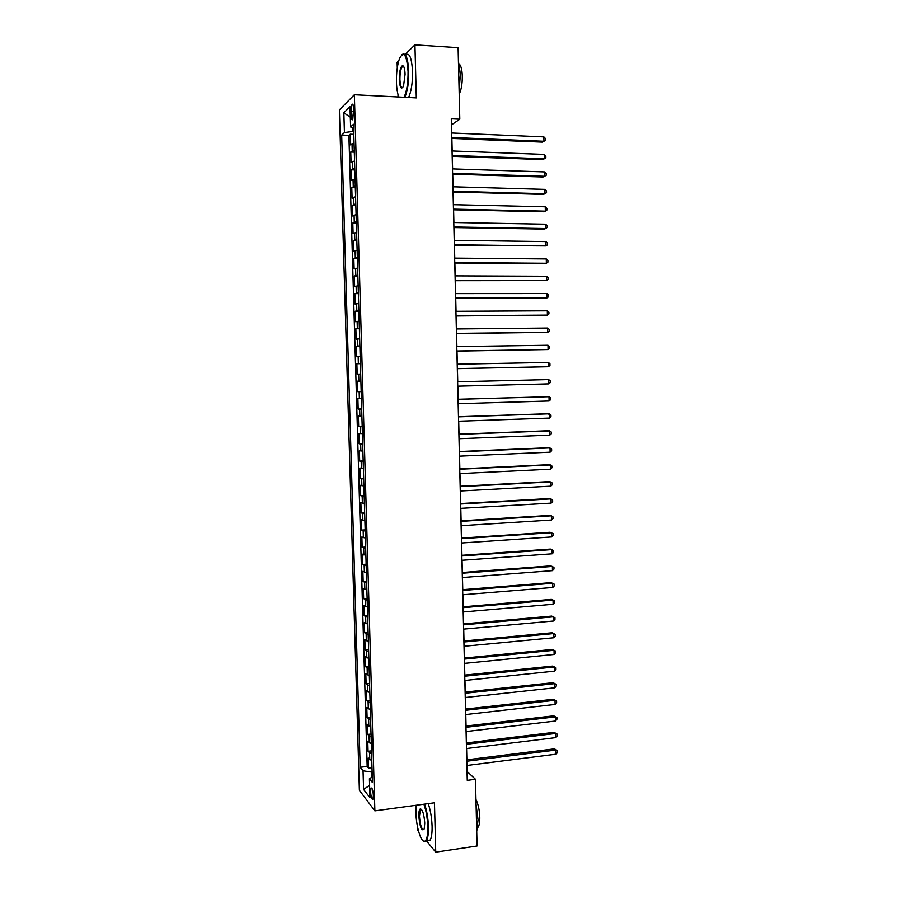 <?xml version="1.0" encoding="UTF-8"?>
<svg xmlns="http://www.w3.org/2000/svg" width="897" height="897" viewBox="0 0 897 897"><rect width="100%" height="100%" fill="white"/><g stroke="black" fill="none" stroke-linecap="round" stroke-linejoin="round"><path stroke-width="1.35" d="M373.387 795.46C372.95 790.066 372.177 787.622 371.055 788.127L370.607 791.894C371.033 797.265 371.807 799.709 372.939 799.227L373.387 795.46M417.475 826.552L417.565 829.972L418.529 831.149M339.391 109.871L359.383 790.313L374.879 810.854L354.36 94.734L339.391 109.871M398.806 60.66L397.136 62.285L397.281 67.824M397.988 94.398L398.055 96.966M354.046 142.915L350.548 144.888L350.234 134.18L353.799 134.326M354.259 150.102L350.749 152.019L354.315 152.142M350.749 152.019L351.063 162.705L354.562 160.866M355.077 178.795L351.568 180.488L351.265 169.825L354.82 169.937M355.593 196.69L352.084 198.248L351.781 187.596L355.335 187.686M356.109 214.562L352.599 215.975L352.286 205.335L355.84 205.424M356.614 232.401L353.104 233.669L352.801 223.061L356.356 223.118M357.129 250.207L353.62 251.339L353.317 240.744L356.86 240.788M357.645 267.99L354.124 268.977L353.822 258.403L357.365 258.426M358.15 285.728L354.64 286.591L354.337 276.029L357.869 276.041M358.654 303.455L355.145 304.173L354.842 293.622L358.374 293.622M359.17 321.137L355.649 321.72L355.347 311.192L358.878 311.181M359.675 338.797L356.165 339.245L355.851 328.739L359.383 328.706M360.179 356.434L356.67 356.737L356.367 346.253L359.888 346.197M360.684 374.027L357.174 374.206L356.871 363.733L360.392 363.666M361.188 391.608L357.679 391.641L357.376 381.18L360.886 381.102M357.679 391.641L361.188 391.552M361.39 398.627L357.881 398.604L358.172 409.054L361.693 408.942M361.895 416.152L358.374 416.006L358.677 426.434L362.186 426.31M362.399 433.655L358.878 433.374L359.181 443.78L362.691 443.645M362.904 451.124L359.383 450.709L359.686 461.103L363.184 460.946M363.408 468.57L359.876 468.021L360.179 478.393L363.677 478.224M363.902 485.983L360.381 485.299L360.684 495.66L364.171 495.469M364.406 503.374L360.874 502.555L361.177 512.893L364.675 512.692M364.9 520.731L361.379 519.778L361.67 530.105L365.169 529.892M365.404 538.054L361.872 536.978L362.175 547.282L365.662 547.047M365.898 555.355L362.366 554.144L362.668 564.437L366.155 564.191M366.391 572.634L362.87 571.288L363.162 581.559L366.638 581.301M366.884 589.867L363.363 588.398L363.655 598.658L367.131 598.377M367.378 607.09L363.857 605.486L364.148 615.723L367.624 615.432M367.882 624.267L364.35 622.54L364.642 632.766L368.106 632.452M368.364 641.433L364.844 639.572L365.135 649.776L368.6 649.45M368.858 658.555L365.326 656.57L365.628 666.763L369.093 666.426M369.351 675.665L365.819 673.546L366.111 683.716L369.575 683.368M369.844 692.731L366.312 690.488L366.604 700.647L370.057 700.277M370.338 709.785L366.795 707.408L367.097 717.544L370.551 717.163M370.82 726.794L367.288 724.305L367.579 734.419L371.033 734.026M371.313 743.792L367.77 741.169L368.062 751.271L371.515 750.856M451.74 132.991L451.539 124.84L459.802 119.189L451.281 118.796L467.259 780.345L475.477 779.269L467.158 771.532L467.012 765.455M351.03 111.217L351.142 115.276C351.355 118.976 351.893 120.422 352.768 119.581L353.631 108.705C353.418 104.994 352.88 103.559 352.005 104.4L351.03 111.217L353.71 111.34M372.266 777.049L369.407 778.719L372.423 782.476L353.508 124.268L350.592 126.948L353.62 127.957M369.407 778.719L369.956 797.691L363.588 789.405L363.05 770.815L360.202 767.271L341.679 135.077L344.437 132.565L343.854 112.775L349.998 106.721L350.592 126.948M350.234 134.18L348.899 135.369L367.176 766.408L368.555 768.09L371.997 767.664M371.795 760.746L368.263 757.999L368.555 768.09M371.605 753.973L368.062 751.271M371.111 736.998L367.579 734.419M370.629 719.999L367.097 717.544M370.136 702.968L366.604 700.647M369.642 685.913L366.111 683.716M369.16 668.826L365.628 666.763M368.667 651.715L365.135 649.776M368.174 634.571L364.642 632.766M367.68 617.405L364.148 615.723M367.187 600.205L363.655 598.658M366.694 582.983L363.162 581.559M366.189 565.727L362.668 564.437M365.696 548.437L362.175 547.282M365.202 531.125L361.67 530.105M364.698 513.79L361.177 512.893M364.204 496.422L360.684 495.66M363.7 479.02L360.179 478.393M363.207 461.596L359.686 461.103M362.702 444.138L359.181 443.78M362.197 426.658L358.677 426.434M361.693 409.144L358.172 409.054M357.376 381.18L360.886 381.068M356.871 363.733L360.381 363.476M356.367 346.253L359.876 345.861M355.851 328.739L359.372 328.212M355.347 311.192L358.867 310.53M354.842 293.622L358.352 292.826M354.337 276.029L357.847 275.087M353.822 258.403L357.331 257.327M353.317 240.744L356.827 239.521M352.801 223.061L356.311 221.705M352.286 205.335L355.795 203.843M351.781 187.596L355.279 185.959M351.265 169.825L354.775 168.042M352.891 127.71L352.992 131.399L344.437 132.565M353.721 131.433L352.992 131.399M354.36 94.734L416.309 97.896L414.941 44.85L405.108 54.482M414.941 44.85L458.109 47.664L459.802 119.189M426.4 840.758L435.74 852.15L477.069 846.006L475.477 779.269M435.74 852.15L434.462 802.781L374.879 810.854M466.877 759.815L466.597 748.502M466.462 742.918L466.193 731.537M466.059 726.009L465.778 714.539M465.644 709.056L465.375 697.507M465.24 692.092L464.96 680.453M464.825 675.093L464.545 663.365M464.422 658.062L464.13 646.255M464.007 641.007L463.715 629.111M463.592 623.92L463.3 611.945M463.177 606.809L462.886 594.756M462.762 589.665L462.471 577.522M462.347 572.499L462.056 560.277M461.933 555.31L461.641 542.988M461.518 538.077L461.226 525.687M461.103 520.832L460.8 508.341M460.688 503.553L460.385 490.973M460.273 486.241L459.959 473.582M459.847 468.896L459.544 456.158M459.432 451.539L459.118 438.7M459.006 434.137L458.703 421.22M458.591 416.713L458.277 403.706M458.165 399.266L457.851 386.159M457.75 381.774L457.425 368.645M457.324 364.193L457.01 351.119M456.898 346.59L456.584 333.549M456.472 328.952L456.158 315.968M456.046 311.293L455.732 298.342M455.62 293.588L455.306 280.694M455.194 275.872L454.88 263.012M454.757 258.112L454.454 245.307M454.331 240.329L454.028 227.569M453.904 222.512L453.59 209.797M453.467 204.673L453.164 192.003M453.041 186.8L452.738 174.175M452.604 168.894L452.301 156.313M452.178 150.954L451.875 138.43M372.12 771.925L371.414 772.014L371.571 777.452M348.899 135.369L341.679 135.077M367.176 766.408L360.202 767.271M363.05 770.815L371.414 772.014M350.301 117.182L343.854 112.775M363.588 789.405L369.598 785.357M451.752 138.43L542.304 142.118L543.941 141.266L451.729 137.488M543.862 136.882L545.477 138.553L545.511 140.302L543.941 141.266L543.862 136.882L451.628 132.991M403.986 97.268C406.778 91.64 408.135 83.051 408.068 71.502C406.812 54.952 403.986 50.557 399.602 58.327C397.36 64.506 396.306 72.466 396.452 82.21C396.665 88.837 397.483 93.77 398.93 97.011M401.778 54.784C405.59 51.835 407.911 57.363 408.729 71.39C408.83 82.737 407.518 91.371 404.816 97.313M405.085 74.249L403.527 86.134C401.295 90.025 399.883 87.85 399.277 79.598C399.344 71.614 400.421 66.95 402.518 65.627C403.975 65.862 404.839 68.733 405.085 74.249M403.639 66.445L402.192 66.759C400.656 69.204 399.905 73.453 399.927 79.497C400.23 85.394 401.183 88.063 402.798 87.525M458.423 61.231L460.396 74.395L459.118 90.104M459.219 63.967C461.036 65.672 462.067 69.731 462.303 76.155C462.347 83.825 461.316 89.812 459.208 94.129M405.534 55.02C409.391 52.071 411.723 57.61 412.542 71.614C412.631 82.939 411.308 91.572 408.572 97.504M416.197 805.259L415.928 812.738C416.152 826.473 421.063 842.799 424.673 841.251C426.849 840.186 427.891 835.331 427.791 826.698C427.454 818.142 426.165 810.641 423.911 804.205M424.595 804.116C426.837 810.686 428.116 818.243 428.441 826.799C428.564 833.694 427.891 838.336 426.423 840.724L425.234 841.722L423.205 840.926M424.752 823.121L424.236 828.862C421.758 831.811 419.964 827.572 418.821 816.135C418.764 811.83 419.28 809.397 420.379 808.847C422.655 809.688 424.113 814.454 424.752 823.121M421.512 809.386L420.39 809.756L419.46 816.236C420.166 825.218 421.668 829.669 423.956 829.59M476.083 804.643L478.045 819.768L476.722 831.553M475.959 799.496C478.202 804.138 479.48 810.058 479.783 817.245C479.861 822.145 479.29 825.453 478.079 827.18L477.641 827.617M428.228 803.622C430.482 810.182 431.771 817.728 432.096 826.283C432.219 833.167 431.535 837.809 430.055 840.197L427.062 840.635M452.189 156.313L542.651 159.576L544.288 158.78L452.166 155.439M544.21 154.407L545.825 156.033L545.858 157.782L544.288 158.78L544.21 154.407L452.054 150.954M452.615 174.175L542.999 177.001L544.636 176.272L452.604 173.368M544.557 171.899L546.161 173.502L546.206 175.24L544.636 176.272L544.557 171.899L452.492 168.894M453.052 192.003L543.347 194.391L544.984 193.718L453.03 191.263M544.894 189.368L546.508 190.938L546.542 192.676L544.984 193.718L544.894 189.368L452.929 186.789M453.478 209.797L543.694 211.759L545.331 211.154L453.467 209.136M545.241 206.792L546.856 208.339L546.89 210.077L545.331 211.154L545.241 206.792L453.355 204.673M453.904 227.569L544.042 229.105L545.679 228.556L453.893 226.975M545.589 224.205L547.204 225.719L547.237 227.446L545.679 228.556L545.589 224.205L453.792 222.512M454.342 245.307L546.015 245.924L454.331 244.78M545.937 241.585L547.54 243.065L547.574 244.791L546.015 245.924L545.937 241.585L454.218 240.329M454.768 263.012L546.363 263.258L454.757 262.552M546.273 258.93L547.888 260.377L547.921 262.115L546.363 263.258L546.273 258.93L454.644 258.112M455.194 280.694L546.71 280.582L455.183 280.301M546.621 276.254L548.224 277.678L548.258 279.404L546.71 280.582L546.621 276.254L455.071 275.872M455.62 298.342L547.047 297.86L455.609 298.017M546.968 293.543L548.572 294.934L548.605 296.66L547.047 297.86L546.968 293.543L455.508 293.588M456.046 315.968L547.394 315.116L456.035 315.71M547.305 310.81L548.908 312.167L548.942 313.894L547.394 315.116L547.305 310.81L455.934 311.293M456.472 333.561L547.731 332.35L456.461 333.37M547.652 328.044L549.244 329.378L549.278 331.094L547.731 332.35L547.652 328.044L456.36 328.952M456.898 351.119L548.078 349.55L456.887 350.996M547.989 345.255L549.592 346.556L549.626 348.271L548.078 349.55L547.989 345.255L456.786 346.59M457.313 368.656L548.415 366.727L457.313 368.6M548.336 362.433L549.928 363.711L549.962 365.427L548.415 366.727L548.336 362.433L457.212 364.193M457.638 381.774L548.672 379.588L548.762 383.871L457.739 386.17M548.672 379.588L550.265 380.833L550.298 382.548L548.762 383.871M458.053 399.322L549.009 396.709L549.099 400.993L458.165 403.706M458.053 399.266L549.009 396.709L550.601 397.932L550.635 399.636L549.099 400.993M458.479 416.847L549.345 413.809L549.435 418.08L458.591 421.22M458.479 416.724L547.719 413.741L550.937 414.997L550.971 416.701L549.435 418.08M458.905 434.339L549.693 430.874L549.771 435.146L459.006 438.7M458.894 434.148L548.056 430.751L551.274 432.04L551.307 433.744L549.771 435.146M459.32 451.796L550.029 447.917L550.108 452.178L459.432 456.158M459.32 451.539L548.392 447.738L551.61 449.049L551.644 450.754L550.108 452.178M459.746 469.232L550.366 464.938L550.444 469.187L459.847 473.582M459.735 468.907L548.729 464.691L551.947 466.036L551.98 467.729L550.444 469.187M460.161 486.634L550.702 481.924L550.78 486.163L460.273 490.984M460.161 486.241L549.065 481.622L552.283 483.001L552.317 484.694L550.78 486.163M460.587 504.013L551.038 498.878L551.117 503.116L460.688 508.352M460.576 503.553L549.401 498.53L552.619 499.932L552.653 501.614L551.117 503.116M461.002 521.359L551.375 515.809L551.453 520.036L461.114 525.687M460.991 520.832L549.738 515.405L552.956 516.829L552.989 518.522L551.453 520.036M461.428 538.671L551.711 532.717L551.79 536.933L461.529 542.999M461.406 538.088L550.074 532.257L553.281 533.704L553.314 535.397L551.79 536.933M461.843 555.961L552.047 549.592L552.126 553.808L461.944 560.277M461.82 555.31L550.41 549.076L553.617 550.556L553.651 552.238L552.126 553.808M462.258 573.228L552.384 566.444L552.462 570.649L462.359 577.533M462.235 572.51L550.747 565.872L553.954 567.375L553.987 569.057L552.462 570.649M462.673 590.461L552.709 583.263L552.799 587.468L462.774 594.756M462.65 589.677L551.083 582.635L554.279 584.171L554.312 585.853L552.799 587.468M463.087 607.661L553.045 600.059L553.124 604.264L463.188 611.956M463.065 606.821L551.408 599.375L554.615 600.945L554.649 602.616L553.124 604.264M463.502 624.839L553.382 616.833L553.46 621.027L463.603 629.122M463.48 623.931L551.745 616.093L554.94 617.685L554.974 619.356L553.46 621.027M463.917 641.983L553.707 633.574L553.797 637.756L464.018 646.266M463.895 641.019L552.081 632.777L555.277 634.403L555.31 636.074L553.797 637.756M464.332 659.104L554.043 650.291L554.122 654.462L464.433 663.376M464.31 658.073L552.406 649.439L555.602 651.087L555.635 652.758L554.122 654.462M552.406 649.439L555.602 651.087M464.747 676.192L554.368 666.976L554.458 671.147L464.848 680.464M464.713 675.105L552.743 666.079L555.938 667.749L555.972 669.409L554.458 671.147M552.743 666.079L555.938 667.749M465.151 693.258L554.705 683.637L554.783 687.808L465.263 697.518M465.128 692.103L553.068 682.684L556.263 684.389L556.297 686.048L554.783 687.808M553.068 682.684L556.263 684.389M465.565 710.289L555.03 700.277L555.12 704.437L465.666 714.55M465.543 709.079L553.404 699.268L556.589 700.994L556.622 702.654L555.12 704.437M553.404 699.268L556.589 700.994M465.98 727.299L555.366 716.882L555.445 721.031L466.081 731.548M465.947 726.021L553.729 715.817L556.914 717.578L556.947 719.226L555.445 721.031M553.729 715.817L556.914 717.578M466.384 744.275L555.692 733.466L555.77 737.614L466.485 748.524M466.35 742.94L554.066 732.344L557.25 734.127L557.284 735.787L555.77 737.614M554.066 732.344L557.25 734.127M466.799 761.228L556.017 750.027L556.106 754.164L466.9 765.466M466.765 759.826L554.391 748.849L557.575 750.654L557.609 752.314L556.106 754.164M554.391 748.849L557.575 750.654M352.229 150.797L352.016 143.632M369.777 759.793L369.586 753.032M369.295 742.873L369.093 736.101M368.802 725.931L368.611 719.147M368.319 708.955L368.118 702.16M367.826 691.957L367.624 685.151M367.333 674.936L367.142 668.108M366.839 657.871L366.649 651.043M366.346 640.794L366.155 633.955M365.853 623.684L365.662 616.822M365.359 606.54L365.169 599.678M364.866 589.374L364.664 582.489M364.373 572.174L364.171 565.289M363.879 554.951L363.677 548.056M363.375 537.695L363.173 530.789M362.881 520.417L362.68 513.488M362.377 503.105L362.175 496.176M361.883 485.759L361.682 478.819M361.379 468.391L361.177 461.439M360.874 451L360.672 444.037M360.381 433.576L360.179 426.591M359.876 416.118L359.675 409.133M359.372 398.638L359.17 391.63M358.867 381.124L358.665 374.116M358.363 363.588L358.161 356.558M357.847 346.018L357.645 338.976M357.342 328.414L357.141 321.361M356.838 310.788L356.636 303.724M356.322 293.128L356.12 286.053M355.817 275.435L355.616 268.36M355.302 257.719L355.1 250.622M354.797 239.97L354.595 232.872M354.281 222.198L354.08 215.078M353.766 204.393L353.564 197.262M353.261 186.554L353.048 179.411M352.745 168.692L352.532 161.538M353.687 115.388L351.142 115.276M371.762 788.037L371.055 788.127M352.891 104.444L352.005 104.4M402.192 66.759L403.863 66.849M403.011 66.21L402.518 65.627M430.055 840.197L426.423 840.724M420.39 809.756L421.668 809.587M420.94 809.307L420.379 808.847M424.673 841.251L425.234 841.722"/></g></svg>

